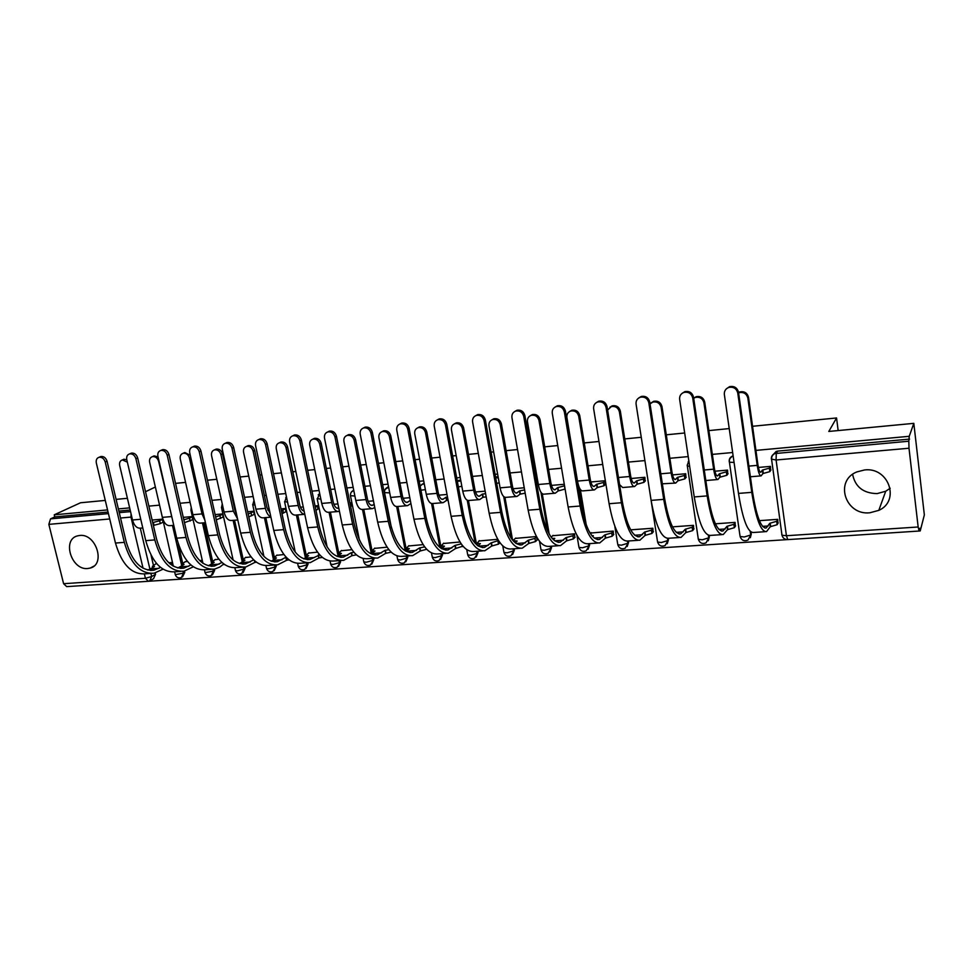 <?xml version="1.0" encoding="UTF-8"?>
<svg xmlns="http://www.w3.org/2000/svg" width="973" height="973" viewBox="0 0 973 973"><rect width="100%" height="100%" fill="white"/><g stroke="black" fill="none" stroke-linecap="round" stroke-linejoin="round"><path stroke-width="1.46" d="M87.789 568.512L90.246 568.062C105.948 564.304 95.986 533.228 79.713 535.466L77.585 535.855C61.688 539.492 71.479 570.543 87.789 568.512M869.838 512.783L878.801 510.363C900.56 500.9 888.665 466.821 864.559 469.959L856.775 471.941C834.141 480.869 845.379 515.617 869.838 512.783M890.186 488.251L885.722 491.231L877.135 493.603C863.367 493.335 855.194 486.914 852.603 474.362M460.691 480.03L457.334 481.294L460.874 480.99M498.115 476.855L495.549 476.892M536.476 473.827L534.895 473.34M148.638 581.258L787.06 539.626M919.157 531.003L920.227 530.942L919.911 528.217L919.12 531.039L918.159 526.989L909.001 448.237L776.089 459.998L786.415 535.734L918.159 526.989M752.555 426.283L836.561 417.964L828.801 431.453L913.817 423.352L924.35 514.912L920.227 530.942M151.07 555.267L153.381 565.179M155.206 572.963L155.522 574.325L151.654 576.563L149.672 580.942L148.346 581.295L145.415 578.266L144.393 573.948M105.266 500.414L80.552 502.761L54.245 514.814L107.541 509.913M913.817 423.352L909.244 436.305L755.912 450.39M732.645 452.518L712.345 454.391M688.203 456.605L669.862 458.283M644.904 460.582L628.436 462.09M602.713 464.449L588.02 465.799M561.567 468.232L548.59 469.424M535.916 470.579L534.432 470.725M521.455 471.917L510.095 472.951M497.629 474.106L495.087 474.338M482.316 475.505L472.501 476.405M460.229 477.536L456.702 477.852M444.126 479.008L435.795 479.774M423.705 480.881L419.217 481.294M406.848 482.438L399.927 483.07M388.032 484.165L382.632 484.663M370.445 485.782L364.887 486.293M353.163 487.364L346.899 487.935M334.894 489.042L330.625 489.431M319.071 490.489L311.992 491.146M300.171 492.229L297.13 492.508M285.746 493.554L277.877 494.272M266.237 495.342L264.376 495.512M253.162 496.546L244.539 497.337M233.07 498.395L232.34 498.456M221.272 499.477L211.944 500.329M190.088 502.336L180.066 503.26M159.548 505.145L148.881 506.118M129.664 507.882L118.378 508.915M175.529 483.374L185.563 482.377M207.456 480.212L216.809 479.288M227.877 478.193L228.619 478.12M240.1 476.977L248.735 476.125M259.973 475.019L261.834 474.824M273.498 473.681L281.379 472.89M292.788 471.771L295.828 471.467M307.663 470.3L314.766 469.594M326.332 468.451L330.613 468.025M342.63 466.833L348.906 466.213M360.655 465.058L366.225 464.498M378.436 463.294L383.836 462.759M395.768 461.579L402.688 460.898M415.094 459.67L419.594 459.22M431.696 458.028L440.039 457.201M452.64 455.948L456.179 455.607M468.475 454.391L478.302 453.418M491.11 452.141L493.652 451.898M506.142 450.657L517.527 449.538M530.54 448.249L532.024 448.103M544.722 446.838L557.736 445.549M584.25 442.934L598.967 441.474M624.763 438.92L641.268 437.291M666.286 434.809L684.676 432.997M708.867 430.601L729.227 428.582M145.524 491.718L155.364 487.011M116.103 499.38L127.402 498.298M148.005 581.319L66.675 586.622L63.598 583.691L48.845 524.362L50.535 518.864L108.429 513.622M54.245 514.814L54.768 516.918L50.535 518.864M771.553 458.879L771.382 459.11C771.188 456.544 772.294 454.695 774.678 453.588L908.831 441.219L909.244 436.305M908.831 441.219L909.001 448.237M735.296 526.308L735.089 522.392L715.398 523.802M727.743 474.106L727.561 470.117L714.924 471.212M693.688 529.227L693.481 525.359L672.501 526.855M685.892 477.682L685.722 473.754L672.525 474.897M653.078 532.073L652.871 528.254L630.674 529.835M645.063 481.173L644.892 477.293L631.185 478.485M613.44 534.846L613.233 531.076L590.854 533.034M605.206 484.59L605.048 480.747L590.854 481.976M574.727 537.57L574.532 533.836L552.676 535.734M536.926 540.21L536.865 537.327M536.439 536.549L515.374 538.385M497.75 539.31L478.923 540.976M459.986 541.997L443.299 543.506M423.121 544.625L408.478 545.975M387.096 547.191L374.41 548.395M350.949 506.361L350.827 502.81L349.915 502.895M351.91 549.696L341.097 550.767M317.806 509.195L317.685 505.692L315.057 505.911M317.514 552.153L308.502 553.078M285.381 511.968L285.989 511.92L285.271 508.502L280.978 508.867M283.897 554.549L276.612 555.34M253.661 514.681L254.281 514.632L253.539 511.251L247.677 511.762M251.022 556.884L245.378 557.565M232.62 559.597L232.316 558.222L231.246 558.295M222.598 517.344L223.231 517.283L222.489 513.951L215.118 514.583M218.876 559.183L214.814 559.743M202.615 563.039L202.019 560.387L199.672 560.545M192.204 519.947L192.849 519.886L192.095 516.59L183.277 517.356M187.424 561.421L184.882 561.871M172.622 565.751L172.343 562.491L168.767 562.747M162.43 522.489L163.087 522.44L162.321 519.168L152.129 520.056M178.205 543.688L182.669 563.16M184.481 571.078L184.773 572.355L183.435 573.146L181.416 577.561C178.46 578.461 176.417 577.488 175.274 574.642L183.435 573.146L183.021 571.321M203.953 522.805L212.564 561.093M214.364 569.132L214.644 570.336L213.33 571.139L211.25 575.59C208.283 576.515 206.215 575.517 205.06 572.635L213.33 571.139L212.917 569.314M234.554 520.227L243.092 558.989M244.88 567.125L245.135 568.281L243.858 569.083L241.73 573.584C238.726 574.52 236.646 573.523 235.478 570.579L237.582 570.823L243.858 569.083L243.445 567.21M265.811 517.6L274.264 556.86M276.028 565.021L276.271 566.177L272.854 571.528C269.825 572.489 267.709 571.479 266.541 568.487L268.743 568.743L275.043 566.991L274.617 565.021M297.75 514.912L306.118 554.683M307.833 562.82L308.088 564.024L304.658 569.424C301.581 570.409 299.453 569.387 298.273 566.347L300.572 566.614L306.884 564.839L306.471 562.856M330.394 512.163L338.677 552.494M340.331 560.557L340.586 561.835L337.157 567.283C334.043 568.293 331.89 567.259 330.686 564.158L333.107 564.437L339.431 562.649L339.018 560.643M363.756 509.341L371.954 550.329M373.547 558.295L373.814 559.584L370.36 565.082C367.21 566.128 365.033 565.07 363.829 561.932L366.347 562.224L372.695 560.412L372.294 558.38M397.872 506.471L406.507 550.803M407.517 555.997L407.772 557.298L404.318 562.844C401.131 563.914 398.918 562.844 397.689 559.645L400.341 559.949L406.702 558.125L406.3 556.07M432.754 503.528L441.28 548.504M442.253 553.637L442.496 554.951L439.042 560.545C435.807 561.652 433.557 560.57 432.316 557.298L435.101 557.626L441.474 555.79L441.085 553.71M468.451 500.548L476.588 544.746M477.767 551.217L478.023 552.555L474.556 558.198C471.273 559.341 468.998 558.247 467.733 554.914L470.652 555.255L477.05 553.394L476.661 551.29M504.951 497.349L512.576 540.161M514.109 548.748L514.352 550.098L510.898 555.79C507.553 556.97 505.242 555.863 503.965 552.457L507.03 552.822L513.44 550.949L513.051 548.821M542.241 493.749L549.21 534.128M551.302 546.218L551.545 547.592L548.091 553.333C544.685 554.549 542.338 553.43 541.037 549.952L544.26 550.329L550.682 548.444L550.304 546.291M580.334 489.443L586.257 525.006M589.37 543.639L589.602 545.026L586.172 550.803C582.693 552.08 580.297 550.937 578.971 547.385L582.365 547.787L588.799 545.877L588.434 543.7M628.339 540.988L628.57 542.387L625.165 548.213C621.613 549.55 619.169 548.395 617.819 544.758L621.394 545.184L627.828 543.262L627.488 541.134M668.281 538.373L668.475 539.699L665.094 545.561C661.47 546.948 658.976 545.792 657.59 542.07L661.36 542.508L667.794 540.574L667.466 538.422M709.159 535.527L709.366 536.938L706.021 542.849C702.311 544.296 699.757 543.116 698.334 539.31L702.311 539.772L708.758 537.814L708.38 535.308M750.974 532.024L751.265 534.104L747.969 540.051C744.163 541.584 741.535 540.392 740.088 536.488L744.272 536.974L750.73 534.992L750.219 531.404M838.154 430.565L836.561 417.964M777.95 523.316L777.743 519.351L759.402 520.664M770.64 470.433L770.458 466.395L758.405 467.441M564.279 484.286L551.484 485.393M524.228 487.765L513.063 488.738M485.15 491.158L475.542 491.985M447.008 494.466L438.884 495.172M409.791 497.69L403.077 498.273M373.437 500.852L368.086 501.314M337.935 503.929L333.885 504.282M303.248 506.945L300.438 507.188M269.351 509.876L267.733 510.022M499.988 542.8L498.48 544.138L491.706 546.011L484.87 550.73C475.104 551.472 467.563 539.699 462.224 515.422L445.452 424.897C444.235 420.932 441.742 419.181 437.959 419.667C435.101 420.701 433.861 422.854 434.226 426.125L451.095 516.31L462.224 515.422M156.653 563.61L155.558 563.951M182.523 576.892L184.773 572.355M212.442 574.848L214.644 570.336M243.007 572.769L245.135 568.281M274.167 570.677L276.271 566.177M306.009 568.548L308.088 564.024M338.543 566.359L340.586 561.835M371.808 564.121L373.814 559.584M405.814 561.81L407.772 557.298M440.599 559.451L442.496 554.951M424.167 483.289L421.808 484.457M476.198 557.018L478.023 552.555M512.613 554.525L514.352 550.098M549.891 551.946L551.545 547.592M588.069 549.295L589.602 545.026M627.159 546.546L628.57 542.387M667.21 543.712L668.475 539.699M708.259 540.769L709.366 536.938M688.823 460.764L688.239 461.725M750.329 537.716L751.265 534.104M729.336 461.433L729.215 461.579C729.008 459.013 730.091 457.201 732.45 456.118L730.042 458.405M54.768 516.918L108.064 512.066M118.888 511.08L130.175 510.047M150.73 580.334L153.552 578.692L155.522 574.325M909.573 439.103L777.707 451.107L776.113 451.484L772.976 454.89M738.531 392.472L739.796 391.912C744.357 391.097 747.276 392.885 748.517 397.3L757.882 464.449C758.697 469.704 759.67 472.306 760.801 472.246L762.406 470.081L762.893 473.559L761.154 475.858C759.645 475.943 758.332 472.44 757.225 465.374L747.848 398.079C746.595 393.651 743.676 391.851 739.091 392.678L738.58 392.861M762.406 470.081L769.363 468.147L769.85 471.625L762.893 473.559M770.944 469.971L769.85 471.625M770.47 466.505L769.363 468.147M737.765 393.007C736.5 388.495 733.533 386.634 728.874 387.412C725.627 388.665 724.119 391.024 724.35 394.466L738.495 493.408L751.764 492.35L737.765 393.007L738.495 392.216L752.433 491.341C756.386 516.189 760.983 528.4 766.225 527.974L769.789 523.292L776.685 521.285L777.755 519.436M726.466 388.75L729.616 386.634C734.274 385.855 737.23 387.716 738.495 392.216M769.789 523.292L770.263 526.721L766.529 531.599C760.922 532.073 755.997 518.986 751.764 492.35M778.218 522.842L777.159 524.702L770.263 526.721M765.094 531.696L753.661 532.474C747.836 532.961 742.776 519.935 738.495 493.408M693.676 398.2L696.206 396.668C700.633 395.902 703.467 397.689 704.695 402.019L714.364 468.268C715.228 473.45 716.286 476.004 717.551 475.931L719.388 473.778L719.886 477.208L717.916 479.507C716.213 479.604 714.79 476.162 713.635 469.181L703.929 402.798C702.688 398.456 699.855 396.668 695.415 397.434L693.688 398.285M719.388 473.778L726.332 471.856L726.831 475.298L719.886 477.208M728.072 473.669L726.831 475.298M727.573 470.239L726.332 471.856M651.119 402.907L653.71 401.302C658.003 400.596 660.764 402.36 661.981 406.605L671.954 471.978C672.842 477.098 673.985 479.616 675.384 479.531L677.427 477.378L677.938 480.771L675.736 483.058C673.863 483.167 672.331 479.786 671.127 472.902L661.129 407.383C659.901 403.138 657.128 401.363 652.834 402.068L650.025 403.917M677.427 477.378L684.36 475.481L684.87 478.874L677.938 480.771M686.245 477.269L684.87 478.874M685.734 473.887L684.36 475.481M675.274 483.094L662.345 483.8M692.703 397.921C691.438 393.506 688.556 391.657 684.043 392.374C680.845 393.603 679.373 395.926 679.64 399.344L694.236 496.935L707.164 495.902L692.703 397.921L693.518 397.13L707.943 494.904C712.066 519.412 717.065 531.428 722.951 530.954L727.013 526.296L733.897 524.313L735.101 522.501M682.012 393.408L684.883 391.608C689.383 390.878 692.265 392.727 693.518 397.13M727.013 526.296L727.512 529.677L723.255 534.542C716.955 535.053 711.591 522.185 707.164 495.902M735.588 525.858L734.384 527.682L727.512 529.677M721.638 534.651L710.704 535.393C704.209 535.916 698.711 523.109 694.236 496.935M648.809 402.713C647.556 398.383 644.746 396.546 640.38 397.215C637.23 398.407 635.795 400.694 636.074 404.099L651.119 500.377L663.72 499.368L648.809 402.713L649.721 401.922L664.583 498.371C668.865 522.55 674.265 534.384 680.759 533.873L685.296 529.227L692.156 527.257L693.494 525.481M638.665 398.018L641.304 396.449C645.671 395.768 648.468 397.592 649.721 401.922M685.296 529.227L685.807 532.572L681.064 537.412C674.107 537.96 668.317 525.286 663.72 499.368M694.004 528.801L692.667 530.601L685.807 532.572M679.276 537.534L668.816 538.239C661.676 538.811 655.778 526.186 651.119 500.377M609.876 407.249L612.26 405.826C616.432 405.169 619.12 406.921 620.336 411.093L630.589 475.602C631.501 480.65 632.73 483.131 634.25 483.046L636.488 480.893L637.023 484.25L634.603 486.524C632.559 486.646 630.918 483.313 629.677 476.515L619.4 411.859C618.183 407.687 615.483 405.936 611.312 406.592L607.59 410.059M636.488 480.893L643.408 479.02L643.931 482.365L637.023 484.25M645.44 480.771L643.931 482.365M644.917 477.439L643.408 479.02M634.092 486.561L622.671 487.534L619.57 484.603M569.606 411.506L571.832 410.241C575.882 409.621 578.509 411.36 579.713 415.459L590.222 479.142C591.183 484.128 592.472 486.573 594.102 486.464L596.546 484.323L597.094 487.631L594.467 489.906C592.265 490.051 590.526 486.768 589.237 480.054L578.704 416.237C577.488 412.126 574.848 410.387 570.798 411.007C567.891 412.114 566.59 414.279 566.894 417.502L577.5 481.076C578.801 487.765 580.565 491.037 582.815 490.891L593.919 489.954M596.546 484.323L603.442 482.462L603.99 485.77L597.094 487.631M605.607 484.201L603.99 485.77M605.072 480.905L603.442 482.462M530.297 415.702L532.389 414.547C536.318 413.975 538.884 415.69 540.088 419.716L550.84 482.596C551.825 487.522 553.187 489.918 554.926 489.808L557.553 487.68L558.101 490.951L555.291 493.202C552.944 493.36 551.107 490.124 549.781 483.508L538.993 420.494C537.789 416.468 535.211 414.741 531.282 415.313C528.424 416.395 527.147 418.536 527.463 421.735L538.324 484.505C539.662 491.097 541.523 494.32 543.919 494.162L554.707 493.25M557.553 487.68L564.437 485.831L564.985 489.103L558.101 490.951M606.045 407.383C604.805 403.126 602.056 401.314 597.823 401.934C594.734 403.09 593.335 405.352 593.639 408.733L609.098 503.722L621.382 502.737L606.045 407.383L607.043 406.592L622.331 501.752C626.758 525.602 632.523 537.254 639.602 536.707L644.588 532.085L651.436 530.139L652.895 528.388M596.4 402.554L598.833 401.156C603.065 400.535 605.802 402.348 607.043 406.592M644.588 532.085L645.099 535.393L639.893 540.21C632.316 540.806 626.138 528.315 621.382 502.737M653.406 531.672L651.946 533.435L645.099 535.393M637.947 540.331L627.95 541.012C620.19 541.62 613.914 529.19 609.098 503.722M564.364 411.932C563.136 407.748 560.46 405.948 556.337 406.532C553.309 407.651 551.959 409.888 552.275 413.245L568.123 506.982L580.103 506.033L564.364 411.932L565.435 411.141L581.124 505.048C585.71 528.582 591.815 540.064 599.441 539.48L604.841 534.882L611.676 532.949L613.258 531.222M555.169 407.006L557.432 405.753C561.543 405.169 564.218 406.969 565.435 411.141M604.841 534.882L605.376 538.142L599.733 542.934C591.56 543.566 585.016 531.27 580.103 506.033M613.793 534.469L612.212 536.208L605.376 538.142M591.219 532.645L590.368 533.532M591.937 535.758L593.311 535.697L592.557 536.488M597.629 543.08L588.069 543.725C579.738 544.369 573.085 532.122 568.123 506.982M523.729 416.359C522.501 412.248 519.898 410.472 515.897 411.02C512.917 412.114 511.603 414.316 511.944 417.648L528.157 510.168L539.833 509.244L523.729 416.359L524.885 415.568L540.939 508.259C545.658 531.489 552.092 542.8 560.241 542.18L566.043 537.607L572.866 535.697L574.557 533.982M514.948 411.372L517.064 410.241C521.054 409.694 523.669 411.47 524.885 415.568M566.043 537.607L566.59 540.83L560.521 545.598C551.8 546.267 544.904 534.153 539.833 509.244M575.104 537.193L573.401 538.908L566.59 540.83M553.053 535.369L551.18 537.181M552.117 538.385L554.78 538.397L553.406 539.747M558.283 545.744L549.149 546.364C540.258 547.045 533.253 534.98 528.157 510.168M491.912 419.813L493.883 418.755C497.702 418.22 500.207 419.922 501.411 423.875L512.394 485.965C513.403 490.83 514.826 493.189 516.687 493.068L519.473 490.951L520.044 494.175L517.04 496.425C514.547 496.595 512.625 493.408 511.263 486.877L500.244 424.654C499.052 420.689 496.534 418.974 492.703 419.521C489.893 420.567 488.665 422.683 488.993 425.858L500.086 487.85C501.448 494.369 503.406 497.531 505.936 497.361L516.42 496.485M519.473 490.951L524.605 489.954M525.177 493.177L520.044 494.175M484.104 420.689C482.888 416.651 480.334 414.887 476.442 415.398C473.535 416.456 472.258 418.633 472.61 421.941L489.151 513.282L500.56 512.37L484.104 420.689L485.332 419.898L501.727 511.397C506.58 534.335 513.318 545.476 521.978 544.819L528.157 540.27L534.955 538.373L536.597 536.841M475.7 415.666L477.682 414.62C481.574 414.109 484.116 415.86 485.332 419.898M528.157 540.27L528.716 543.457L522.246 548.2C512.99 548.906 505.753 536.962 500.56 512.37M537.303 539.857L535.503 541.56L528.716 543.457M515.775 538.02L513.72 539.881L513.671 540.733L517.149 541.049L515.179 542.837M519.862 548.358L511.129 548.954C501.727 549.66 494.393 537.777 489.151 513.282M454.427 423.839L456.288 422.866C460.01 422.355 462.455 424.046 463.647 427.938L474.848 489.261C475.882 494.053 477.378 496.388 479.336 496.254L482.28 494.138L482.863 497.337L479.689 499.575C477.062 499.757 475.055 496.619 473.656 490.161L462.418 428.716C461.226 424.812 458.769 423.121 455.036 423.632C452.287 424.654 451.083 426.733 451.436 429.884L462.734 491.11C464.145 497.544 466.176 500.669 468.84 500.487L479.032 499.636M482.28 494.138L485.6 493.652M486.172 496.838L482.863 497.337M437.376 419.862L439.273 418.889C443.043 418.414 445.537 420.154 446.741 424.119L463.476 514.449C468.439 537.096 475.481 548.079 484.59 547.398L491.146 542.873L498.468 540.514M491.146 542.873L491.706 546.011M479.336 540.623L477.062 543.335L480.382 543.627L477.877 545.78M482.353 550.9L474.009 551.472C464.109 552.214 456.471 540.501 451.095 516.31M417.794 427.792L419.57 426.867C423.194 426.393 425.59 428.071 426.77 431.903L438.191 492.472C439.237 497.215 440.793 499.514 442.837 499.368L445.95 497.264L446.546 500.414L443.202 502.652C440.441 502.846 438.349 499.745 436.926 493.372L425.481 432.669C424.301 428.838 421.893 427.159 418.268 427.634C415.556 428.631 414.389 430.698 414.753 433.824L426.259 494.296C427.694 500.657 429.811 503.734 432.596 503.54L442.508 502.713M445.95 497.264L447.507 497.094M448.091 500.244L446.546 500.414M407.723 429.02C406.519 425.116 404.075 423.377 400.389 423.839C397.592 424.836 396.388 426.965 396.777 430.212L413.951 519.266L424.812 518.402L407.723 429.02L409.086 428.229L426.125 517.441C431.197 539.808 438.519 550.633 448.079 549.927L454.975 545.415L461.214 543.895M399.964 423.96L401.776 423.06C405.449 422.61 407.882 424.325 409.086 428.229M454.975 545.415L455.546 548.517L448.346 553.211C438.105 553.978 430.261 542.375 424.812 518.402M462.905 546.157L455.546 548.517M443.724 543.153L441.292 545.877L444.466 546.157L441.438 548.602M445.719 553.394L437.741 553.941C427.366 554.707 419.436 543.153 413.951 519.266M410.91 503.528L407.541 505.656C404.671 505.863 402.494 502.81 401.046 496.51L389.407 436.549C388.227 432.766 385.867 431.112 382.34 431.55C379.689 432.523 378.546 434.566 378.923 437.668L390.623 497.422C392.083 503.698 394.272 506.738 397.179 506.532L406.823 505.717M382 431.659L383.703 430.796C387.23 430.346 389.577 432 390.757 435.77L402.36 495.61C403.442 500.292 405.048 502.567 407.188 502.409L410.314 500.402M370.908 433.034C369.704 429.19 367.308 427.475 363.72 427.901C360.983 428.886 359.815 430.99 360.217 434.201L377.67 522.16L388.276 521.321L370.908 433.034L372.331 432.243L389.65 520.348C394.831 542.447 402.421 553.126 412.406 552.384L419.618 547.896L424.678 546.899M363.44 427.986L365.167 427.123C368.743 426.697 371.127 428.412 372.331 432.243M419.618 547.896L420.214 550.973L412.661 555.644C401.971 556.434 393.846 544.989 388.276 521.321M426.673 549.307L420.214 550.973M408.915 545.634L406.313 548.358L409.341 548.626L406.057 551.156L416.371 550.438M409.913 555.826L402.299 556.349C391.474 557.152 383.265 545.756 377.67 522.16M374.751 507.444L372.695 508.587C369.704 508.806 367.466 505.802 365.982 499.575L354.16 440.331C352.992 436.609 350.681 434.967 347.239 435.381C344.637 436.33 343.53 438.349 343.919 441.426L355.79 500.463C357.286 506.665 359.536 509.657 362.564 509.451L371.954 508.66M347.02 435.442L348.65 434.627C352.092 434.201 354.403 435.843 355.571 439.553L367.356 498.687C368.451 503.309 370.117 505.546 372.343 505.388L374.131 504.355M334.955 436.962C333.751 433.167 331.416 431.477 327.925 431.878C325.237 432.839 324.094 434.907 324.508 438.093L342.228 524.982L352.591 524.155L334.955 436.962L336.439 436.172L354.026 523.206C359.305 545.026 367.137 555.547 377.524 554.792L385.053 550.329L388.92 549.696M327.755 431.927L329.421 431.1C332.9 430.698 335.247 432.389 336.439 436.172M385.053 550.329L385.661 553.357L377.792 558.016C366.663 558.83 358.271 547.544 352.591 524.155M391.158 552.178L385.661 553.357M374.873 548.067L372.112 550.779L375.006 551.034L371.577 553.552L381.671 552.846M374.921 558.21L367.648 558.697C356.41 559.524 347.933 548.286 342.228 524.982M339.407 511.166L338.628 511.457C335.515 511.689 333.216 508.721 331.708 502.567L319.716 444.029C318.548 440.355 316.286 438.726 312.929 439.127C310.375 440.051 309.305 442.046 309.706 445.099L321.747 503.442C323.267 509.572 325.59 512.516 328.716 512.297L337.85 511.53M312.82 439.151L314.401 438.361C317.757 437.972 320.008 439.601 321.175 443.25L333.131 501.679C334.25 506.252 335.965 508.453 338.276 508.295L338.786 508.101M351.472 506.021L350.657 506.544M350.864 502.992L350.049 503.515M299.842 440.793C298.65 437.059 296.351 435.381 292.946 435.758C290.319 436.695 289.212 438.738 289.638 441.9L307.602 527.743L317.733 526.94L299.842 440.793L301.375 440.003L319.217 525.992C324.593 547.544 332.669 557.93 343.433 557.14L351.253 552.7L353.929 552.348M292.885 435.77L294.503 434.98C297.896 434.603 300.195 436.281 301.375 440.003M351.253 552.7L351.861 555.705L343.688 560.326C332.158 561.178 323.51 550.049 317.733 526.94M356.373 554.865L351.861 555.705M341.559 550.438L338.665 553.151L341.426 553.394L337.862 555.887L347.726 555.206M340.72 560.533L333.775 560.995C322.136 561.859 313.403 550.767 307.602 527.743M337.035 556.434L337.862 555.887M304.804 514.34C301.788 514.109 299.587 511.166 298.2 505.498L286.05 447.641C284.882 444.029 282.669 442.411 279.385 442.788C276.879 443.688 275.846 445.658 276.259 448.687L288.458 506.349C290.003 512.406 292.387 515.313 295.622 515.082L304.513 514.34M280.917 442.022L279.385 442.788L280.917 442.022C284.189 441.645 286.403 443.262 287.558 446.862L299.672 504.622C300.596 508.478 302.08 510.667 304.135 511.166M318.341 508.867L315.97 510.326M317.721 505.863L315.349 507.322M265.532 444.527C264.352 440.854 262.09 439.2 258.782 439.553C256.191 440.465 255.133 442.484 255.571 445.622L273.766 530.443L283.666 529.653L265.532 444.527L267.125 443.749L285.198 528.704C290.672 550.013 298.966 560.253 310.095 559.439L319.703 554.878M258.854 439.516L260.387 438.774C263.695 438.422 265.945 440.076 267.125 443.749M318.195 555.024L318.816 557.991L310.338 562.589C298.431 563.464 289.528 552.482 283.666 529.653M322.343 557.432L318.816 557.991M308.976 552.761L305.936 555.474L308.587 555.705L304.89 558.186L314.547 557.517M307.273 562.795L300.645 563.245C288.628 564.133 279.665 553.187 273.766 530.443M303.758 558.879L304.89 558.186M270.859 516.882C268.329 515.799 266.529 512.966 265.422 508.356L253.126 451.168C251.971 447.616 249.793 446.011 246.595 446.364C244.138 447.252 243.128 449.198 243.554 452.202L255.899 509.195C257.468 515.179 259.913 518.05 263.245 517.818L270.92 517.174M246.741 446.291L248.164 445.61C251.362 445.257 253.527 446.85 254.683 450.402L266.943 507.48L270.093 513.343M285.94 511.64L282.024 513.744M281.392 510.776L282.839 510.132L283.471 513.099M285.308 508.684L282.839 510.132M232.012 448.188C230.832 444.564 228.619 442.922 225.383 443.25C222.853 444.15 221.82 446.145 222.27 449.258L240.684 533.082L250.365 532.304L232.012 448.188L233.654 447.41L251.946 531.367C257.492 552.421 266.006 562.528 277.475 561.689L285.843 557.298L286.78 560.217L277.731 564.802C265.447 565.702 256.325 554.865 250.365 532.304M225.627 443.141L227.037 442.484C230.273 442.156 232.474 443.785 233.654 447.41M285.843 557.298L286.476 560.229M277.098 555.036L273.899 557.748L276.441 557.967L272.635 560.424L282.073 559.767M289.03 559.901L286.78 560.217M274.568 565.021L268.244 565.447C255.85 566.347 246.668 555.559 240.684 533.082M271.212 561.239L272.635 560.424M237.558 518.852L233.362 511.166L220.932 454.622C219.776 451.119 217.636 449.526 214.51 449.867C212.102 450.73 211.129 452.652 211.567 455.632L224.045 511.98C225.627 517.904 228.144 520.737 231.562 520.482L237.801 519.959M214.814 449.721L216.14 449.112C219.253 448.772 221.382 450.353 222.537 453.856L234.931 510.29L236.585 514.401M254.221 514.364L248.796 516.882M248.151 513.939L251.046 512.88L251.691 515.812M253.588 511.433L251.046 512.88M199.246 451.764C198.066 448.188 195.901 446.558 192.739 446.875C190.258 447.75 189.261 449.733 189.723 452.81L208.344 535.649L217.806 534.895L199.246 451.764L200.937 450.986L219.436 533.958C225.067 554.768 233.775 564.754 245.573 563.89L253.649 559.864M193.128 446.704L194.442 446.108C197.604 445.792 199.769 447.422 200.937 450.986M254.427 560.606L254.829 562.43L245.816 566.979C233.179 567.891 223.851 557.201 217.806 534.895M256.41 562.26L254.829 562.43M245.877 557.261L242.557 559.974L244.989 560.168L241.061 562.625L250.304 561.98M242.557 567.198L236.536 567.612C223.802 568.524 214.401 557.882 208.344 535.649M239.37 563.537L241.061 562.625M204.865 520.166L202.007 513.902L189.431 458.003C188.276 454.549 186.184 452.968 183.131 453.284C180.771 454.136 179.81 456.033 180.273 458.988L192.885 514.705C194.491 520.555 197.045 523.352 200.56 523.097L205.425 522.683M183.569 453.09L184.797 452.53L190.27 455.255M223.182 517.028L216.286 519.837M215.641 516.931L219.934 515.568L220.579 518.463M222.537 514.133L219.934 515.568M167.21 455.267C166.042 451.74 163.914 450.122 160.825 450.426C158.392 451.277 157.419 453.223 157.906 456.276L176.709 538.178L185.965 537.437L167.21 455.267L168.949 454.488L187.643 536.512C193.335 557.079 202.238 566.918 214.352 566.055L221.941 562.479M161.348 450.195L162.576 449.648C165.653 449.356 167.782 450.961 168.949 454.488M223.717 563.975L219.849 567.028L214.583 569.096C201.618 570.032 192.082 559.475 185.965 537.437M224.459 564.522L223.851 564.571M215.325 559.439L211.859 562.139L214.194 562.333L210.156 564.778L219.205 564.145M231.732 558.782L232.352 558.393M211.25 569.327L205.498 569.716C192.447 570.652 182.851 560.144 176.709 538.178M208.21 565.775L210.156 564.778M172.598 520.287L158.611 461.311C157.468 457.894 155.4 456.337 152.433 456.641C150.11 457.468 149.185 459.353 149.647 462.272L162.382 517.368C163.999 523.158 166.614 525.919 170.214 525.651L173.766 525.359M152.992 456.398L154.135 455.887L158.052 456.909M192.788 519.631L184.481 522.647M183.824 519.764L189.467 518.195L190.124 521.066M192.131 516.772L189.467 518.195M135.879 458.684C134.712 455.206 132.62 453.6 129.616 453.892C127.232 454.719 126.283 456.653 126.77 459.67L145.755 540.635L154.804 539.918L135.879 458.684L137.655 457.906L156.531 538.993C162.296 559.329 171.382 569.047 183.788 568.159L190.915 564.985M130.26 453.613L131.404 453.126C134.408 452.834 136.5 454.427 137.655 457.906M185.393 561.567L181.805 564.267L184.043 564.462L179.908 566.882L188.762 566.262M200.596 561.421L202.056 560.557M193.286 566.809L184.019 571.175C170.737 572.136 161.007 561.713 154.804 539.918M180.601 571.406L175.128 571.783C161.761 572.744 151.97 562.358 145.755 540.635M177.706 567.952L179.908 566.882M127.366 462.163L122.367 459.925C120.093 460.74 119.193 462.589 119.679 465.495L132.51 519.983C134.165 525.7 136.816 528.424 140.489 528.157L142.788 527.962M123.048 459.633L126.721 459.451M152.712 522.598L159.645 520.762L160.302 523.608L153.381 525.444M153.041 522.428L153.71 525.274M163.026 522.185L160.302 523.608M162.369 519.351L159.645 520.762M105.23 462.029C104.075 458.599 102.019 457.006 99.076 457.274C96.741 458.101 95.828 459.998 96.327 463.002L115.471 543.056L124.337 542.35L105.23 462.029L107.054 461.251L126.089 541.426C131.927 561.53 141.182 571.127 153.856 570.227L160.557 567.417M99.842 456.957L100.9 456.507C103.843 456.24 105.887 457.821 107.054 461.251M156.081 563.659L152.372 566.359L154.512 566.529L150.28 568.937L158.952 568.329M170.129 563.963L172.379 562.674M163.038 569.181L154.087 573.206C140.513 574.179 130.589 563.89 124.337 542.35M150.584 573.45L145.378 573.802C131.72 574.775 121.747 564.535 115.471 543.056M147.847 570.081L150.28 568.937M385.235 489.285L388.616 487.157M420.117 486.026L422.379 484.177L424.313 484.031M495.646 477.427L498.334 478.059M535.065 474.338L536.743 475.335M575.675 472.428L576.162 473.073M140.294 528.193L149.915 569.144M150.924 573.462L151.654 576.563L145.415 578.266L63.598 583.691M143.043 568.208L130.99 517.089L120.53 518.013M109.706 518.974L48.845 524.362M172.476 525.469L181.744 565.799M202.481 522.939L211.688 563.854M233.119 520.348L242.265 561.871M264.413 517.721L273.498 559.864M296.4 515.021L305.413 557.833M329.081 512.272L338.02 555.79M362.491 509.463L371.358 553.71M396.656 506.592L405.315 551.01M431.574 503.552L439.905 547.507M467.259 500.268L475.201 543.372M503.734 496.619L511.166 538.227M540.976 492.314L547.702 531.209M578.886 486.512L584.359 519.327M657.468 541.256L646.327 469.691M646.181 468.974L646.096 468.22M698.213 538.458L687.339 465.982L689.662 466.31M687.242 465.252L688.835 460.813M739.954 535.576L729.422 462.211L734.068 462.43M729.215 461.579L729.422 462.211C729.093 459.487 730.103 457.456 732.45 456.118L733.131 455.911M698.346 539.322L698.164 538.531M351.35 492.095L353.758 490.343M318.183 494.88L319.716 493.591M285.746 497.641L286.463 496.923M253.977 500.377L252.749 504.878L254.987 505.011M687.181 465.337L688.86 460.983M617.685 543.98L614.827 526.332M578.85 546.644L576.953 535.369M540.915 549.246L539.541 541.402M537.412 479.227L535.989 479.689M503.844 551.788L502.798 546.011M499.185 482.815L496.716 483.423M467.612 554.269L466.785 549.806M461.847 486.269L458.38 486.926M432.207 556.69L431.513 553.078M420.92 490.197L425.371 489.626M397.58 559.061L396.972 555.984M384.53 492.606L389.735 492.873M363.707 561.385L363.16 558.648M350.462 495.671L354.902 496.035M330.589 563.647L330.066 561.129M317.149 498.675L320.859 499.113M298.164 565.86L297.665 563.464M284.554 501.618L287.558 502.104M266.444 568.025L265.933 565.69M252.664 504.488L263.926 556.41M235.381 570.142L234.87 567.818M221.455 507.298L223.133 507.833M204.975 572.221L204.439 569.874M190.903 510.047L191.949 510.557M175.189 574.252L174.629 571.856M777.707 451.107L776.272 453.211L776.089 459.998L771.382 459.11M119.253 512.637L130.552 511.628M131.014 513.622L130.99 517.089L131.817 516.991M919.047 531.039L787.802 539.601L786.415 535.734L781.988 535.211L781.72 534.469M748.517 397.3L747.848 398.079M762.82 470.044L763.306 473.523M761.141 471.929L760.12 472.014M757.225 465.374L748.882 466.103M770.689 526.685L770.202 523.255M762.564 526.357L768.208 525.967M777.159 524.702L776.685 521.285M704.695 402.019L703.929 402.798M719.789 473.742L720.288 477.184M717.94 475.615L716.797 475.712M713.635 469.181L704.27 469.995M661.981 406.605L661.129 407.383M677.828 477.342L678.339 480.735M675.809 479.215L674.557 479.324M671.127 472.902L660.801 473.802M727.913 529.653L727.427 526.271M718.865 529.397L725.213 528.959M734.384 527.682L733.897 524.313M686.196 532.535L685.685 529.203M676.271 532.365L683.277 531.878M692.667 530.601L692.156 527.257M620.336 411.093L619.4 411.859M636.877 480.857L637.412 484.213M634.724 482.73L633.338 482.839M629.677 476.515L618.427 477.5M579.713 415.459L578.704 416.237M596.923 484.299L597.471 487.607M594.625 486.147L593.141 486.281M589.237 480.054L577.5 481.076M540.088 419.716L538.993 420.494M557.918 487.643L558.478 490.915M555.486 489.492L553.905 489.626M549.781 483.508L538.324 484.505M645.488 535.357L644.965 532.061M634.737 535.247L642.362 534.712M651.946 533.435L651.436 530.139M605.753 538.118L605.218 534.858M594.211 538.069L602.433 537.497M612.212 536.208L611.676 532.949M566.967 540.806L566.42 537.582M554.659 540.818L563.452 540.21M573.401 538.908L572.866 535.697M501.411 423.875L500.244 424.654M519.837 490.915L520.409 494.15M517.271 492.752L515.593 492.897M511.263 486.877L500.086 487.85M529.081 543.421L528.521 540.246M516.067 543.506L525.384 542.849M535.503 541.56L534.955 538.373M463.647 427.938L462.418 428.716M482.632 494.114L483.216 497.3M479.957 495.938L478.181 496.096M473.656 490.161L462.734 491.11M446.741 424.119L445.452 424.897M492.058 545.987L491.487 542.849M478.375 546.121L488.203 545.439M498.48 544.138L497.921 541M426.77 431.903L425.481 432.669M446.291 497.239L446.887 500.39M443.493 499.052L441.633 499.21M436.926 493.372L426.259 494.296M455.899 548.492L455.315 545.391M441.572 548.687L451.873 547.969M462.309 546.656L461.993 544.989M390.757 435.77L389.407 436.549M407.869 502.104L405.923 502.263M401.046 496.51L390.623 497.422M420.543 550.949L419.959 547.872M355.571 439.553L354.16 440.331M373.048 505.072L371.029 505.242M365.982 499.575L355.79 500.463M385.989 553.345L385.381 550.304M321.175 443.25L319.716 444.029M338.762 508.003L336.913 508.161M331.708 502.567L321.747 503.442M352.19 555.68L351.581 552.676M287.558 446.862L286.05 447.641M298.2 505.498L288.458 506.349M319.132 557.967L318.512 555.011M254.683 450.402L253.126 451.168M265.422 508.356L255.899 509.195M222.537 453.856L220.932 454.622M233.362 511.166L224.045 511.98M255.121 562.406L254.804 560.959M190.757 457.395L189.431 458.003M202.007 513.902L192.885 514.705M171.309 516.59L162.382 517.368M153.32 522.404L153.989 525.25M140.744 519.266L132.51 519.983M93.846 566.152L90.246 568.062M885.722 491.231L878.801 510.363M459.037 480.224L457.334 481.307M423.437 483.447L420.129 486.074M388.519 486.682L387.534 487.327C385.186 488.519 384.213 490.441 384.615 493.08L391.438 527.816M353.734 490.246L353.454 490.416C351.119 491.596 350.146 493.506 350.548 496.133L359.402 540.039M327.135 546.972L317.234 499.113L319.728 493.627M295.269 552.165L284.639 502.019L286.476 496.972M233.143 560.047L221.528 507.663L222.245 503.819M202.943 563.27L190.976 510.399L191.219 507.383M173.316 566.177L160.959 511.239M776.113 451.484L774.678 453.588C772.319 454.95 771.309 456.994 771.638 459.73L781.988 535.211C782.815 538.118 784.712 539.589 787.68 539.614M739.091 392.678L739.796 391.912M760.777 475.894L750.39 476.77M728.874 387.412L729.616 386.634M764.875 528.059L766.225 527.974M695.415 397.434L696.206 396.668M717.49 479.543L705.826 480.528M652.834 402.068L653.71 401.302M684.043 392.374L684.883 391.608M721.443 531.063L722.951 530.954M640.38 397.215L641.304 396.449M679.093 533.982L680.759 533.873M611.312 406.592L612.26 405.826M570.798 411.007L571.832 410.241M531.282 415.313L532.389 414.547M597.823 401.934L598.833 401.156M637.789 536.828L639.602 536.707M556.337 406.532L557.432 405.753M597.483 539.614L599.441 539.48M515.897 411.02L517.064 410.241M558.149 542.326L560.241 542.18M492.703 419.521L493.883 418.755M476.442 415.398L477.682 414.62M513.817 541.572L513.671 540.733M519.752 544.977L521.978 544.819M455.036 423.632L456.288 422.866M437.959 419.667L439.273 418.889M477.463 545.476L477.062 543.335M482.255 547.568L484.59 547.398M418.268 427.634L419.57 426.867M400.389 423.839L401.776 423.06M441.754 548.346L441.292 545.877M445.622 550.086L448.079 549.927M382.34 431.55L383.703 430.796M363.72 427.901L365.167 427.123M406.75 550.609L406.313 548.358M409.84 552.567L412.406 552.384M347.239 435.381L348.65 434.627M327.925 431.878L329.421 431.1M372.525 552.859L372.112 550.779M374.86 554.975L377.524 554.792M312.929 439.127L314.401 438.361M292.946 435.758L294.503 434.98M339.054 555.06L338.665 553.151M340.672 557.334L343.433 557.14M258.782 439.553L260.387 438.774M306.3 557.237L305.936 555.474M307.237 559.645L310.095 559.439M246.595 446.364L248.164 445.61M225.383 443.25L227.037 442.484M274.252 559.378L273.899 557.748M274.532 561.895L277.475 561.689M214.51 449.867L216.14 449.112M192.739 446.875L194.442 446.108M242.885 561.482L242.557 559.974M242.545 564.109L245.573 563.89M183.131 453.284L184.797 452.53M160.825 450.426L162.576 449.648M212.187 563.549L211.859 562.139M211.238 566.262L214.352 566.055M152.433 456.641L154.135 455.887M129.616 453.892L131.404 453.126M182.109 565.593L181.805 564.267M180.601 568.378L183.788 568.159M122.367 459.925L124.118 459.171M99.076 457.274L100.9 456.507M152.664 567.587L152.372 566.359M150.596 570.446L153.856 570.227"/></g></svg>
